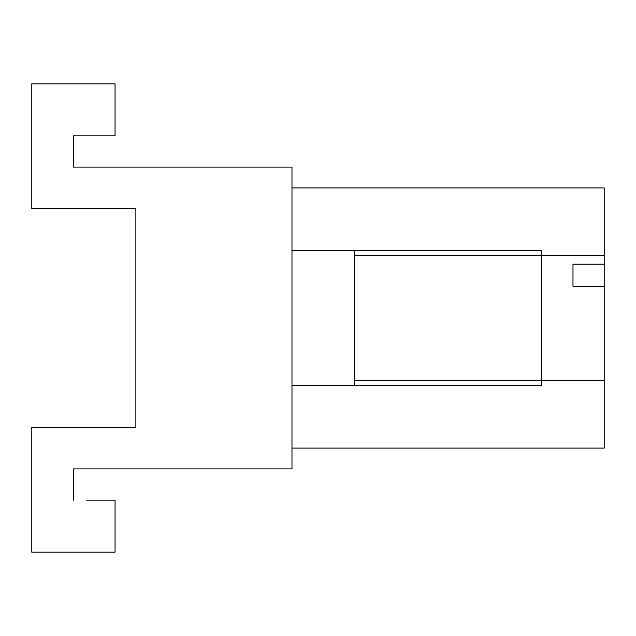 <?xml version="1.0" encoding="UTF-8"?>
<svg xmlns="http://www.w3.org/2000/svg" width="636" height="636" viewBox="0 0 636 636"><rect width="100%" height="100%" fill="white"/><g stroke="black" fill="none" stroke-linecap="round" stroke-linejoin="round"><path stroke-width="0.95" d="M291.98 187.906L604.2 187.906L604.2 380.447L541.753 380.447L541.753 250.353L541.753 255.553L354.427 255.553L354.427 250.353M354.427 385.647L354.427 255.553M86.623 468.907L73.426 468.907L73.426 500.127L73.426 468.907L291.98 468.907L291.98 167.093L73.426 167.093L73.426 135.873L115.06 135.873L115.06 83.833L31.8 83.833L31.8 208.727L135.873 208.727L135.873 427.273L104.654 427.273M86.623 500.127L115.06 500.127L115.06 552.167L31.8 552.167L31.8 427.273L135.873 427.273M135.873 208.727L104.654 208.727M86.623 135.873L73.426 135.873L73.426 167.093L86.623 167.093M541.753 380.447L541.753 385.647L541.753 380.447L354.427 380.447M291.98 448.094L604.2 448.094L604.2 380.447M541.753 250.353L291.98 250.353M291.98 385.647L541.753 385.647M604.2 286.287L572.98 286.287L572.98 264.21L604.2 264.21M572.98 286.287L572.98 264.21M604.2 255.553L541.753 255.553"/></g></svg>
